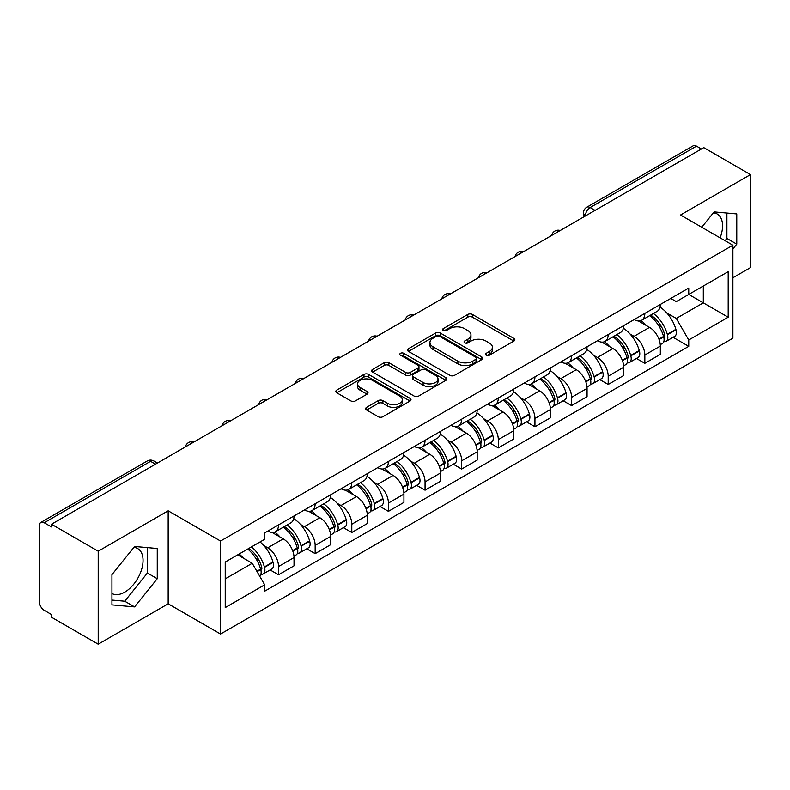 <?xml version="1.0" encoding="UTF-8"?>
<svg xmlns="http://www.w3.org/2000/svg" width="790" height="790" viewBox="0 0 790 790"><rect width="100%" height="100%" fill="white"/><g stroke="black" fill="none" stroke-linecap="round" stroke-linejoin="round"><path stroke-width="1.19" d="M486.176 355.214A2.281 1.313 0 0 0 489.395 355.214L513.885 341.073A3.259 1.886 0 0 0 514.843 339.74A3.259 1.886 0 0 0 513.885 338.416L472.4 314.459A3.259 1.886 0 0 0 467.789 314.459L443.299 328.601A2.281 1.313 0 0 0 442.637 329.529A2.281 1.313 0 0 0 443.299 330.457A2.281 1.313 0 0 0 446.528 330.457L449.698 328.63A10.428 6.024 0 0 1 464.451 328.63L467.907 330.625A10.428 6.024 0 0 1 470.959 334.881A10.428 6.024 0 0 1 467.907 339.147L464.737 340.974A2.281 1.313 0 0 0 464.066 341.902A2.281 1.313 0 0 0 464.737 342.84A2.281 1.313 0 0 0 467.966 342.84L471.136 341.004A10.428 6.024 0 0 1 485.88 341.004L489.336 342.998A10.428 6.024 0 0 1 492.397 347.264A10.428 6.024 0 0 1 489.336 351.52L486.176 353.347A2.281 1.313 0 0 0 485.504 354.276A2.281 1.313 0 0 0 486.176 355.214L486.176 353.347M713.37 212.816A25.902 14.951 -60 0 1 717.192 213.981A25.902 14.951 -60 0 1 720.105 237.849M133.865 547.391A25.902 14.951 -60 0 1 137.687 548.566A25.902 14.951 -60 0 1 141.657 569.313A25.902 14.951 -60 0 1 124.731 592.144A25.902 14.951 -60 0 1 111.943 593.507M366.609 407.344A3.259 1.886 0 0 0 365.651 408.667A3.259 1.886 0 0 0 366.609 410L378.252 416.725A3.259 1.886 0 0 0 382.864 416.725L410.059 401.024A3.259 1.886 0 0 0 411.007 399.691A3.259 1.886 0 0 0 410.059 398.358L368.565 374.411A3.259 1.886 0 0 0 363.963 374.411L336.767 390.112A3.259 1.886 0 0 0 335.809 391.435A3.259 1.886 0 0 0 336.767 392.768L350.819 400.885A3.259 1.886 0 0 0 355.431 400.885L367.074 394.171A3.259 1.886 0 0 0 368.022 392.837A3.259 1.886 0 0 0 367.074 391.504L360.102 387.475A8.72 5.036 0 0 1 357.544 383.92A8.72 5.036 0 0 1 362.926 379.269A8.72 5.036 0 0 1 372.426 380.365L399.74 396.126A8.72 5.036 0 0 1 402.298 399.691A8.72 5.036 0 0 1 396.916 404.342A8.72 5.036 0 0 1 387.406 403.246L382.864 400.619A3.259 1.886 0 0 0 378.252 400.619L366.609 407.344L366.609 410M220.538 541.032L168.171 510.804L98.207 551.203L51.478 524.224L703.771 147.621L750.5 174.6L680.526 214.999L732.893 245.226L220.538 541.032L220.538 634.034L732.893 338.229L732.893 245.226M449.925 375.339A3.259 1.886 0 0 0 454.536 375.339L481.732 359.638A3.259 1.886 0 0 0 482.69 358.305A3.259 1.886 0 0 0 481.732 356.971L440.247 333.025A3.259 1.886 0 0 0 435.636 333.025L408.44 348.726A3.259 1.886 0 0 0 407.492 350.059A3.259 1.886 0 0 0 408.44 351.382L449.925 375.339M401.399 355.707A2.281 1.313 0 0 1 403.72 356.023L403.72 353.318L445.896 377.669A3.259 1.886 0 0 1 446.854 378.993A3.259 1.886 0 0 1 445.896 380.326L418.7 396.027A3.259 1.886 0 0 1 414.088 396.027L372.603 372.08L372.603 369.414A3.259 1.886 0 0 0 371.646 370.747A3.259 1.886 0 0 0 372.603 372.08M372.603 369.414L384.246 362.699A3.259 1.886 0 0 1 388.848 362.699L405.675 372.406A3.259 1.886 0 0 0 410.287 372.406L418.009 367.952A3.259 1.886 0 0 0 418.967 366.619A3.259 1.886 0 0 0 418.009 365.296L400.49 355.174A2.281 1.313 0 0 1 399.819 354.246A2.281 1.313 0 0 1 401.231 353.031A2.281 1.313 0 0 1 403.72 353.318M98.207 551.203L98.207 644.196L51.478 617.217L51.478 614.511L44.2 610.305A6.646 3.832 -120 0 1 39.5 602.178L39.5 525.439A6.646 3.832 -120 0 1 40.873 522.397L147.246 460.995A6.646 3.832 60 0 1 150.564 461.321L44.2 522.733A6.646 3.832 -120 0 0 40.873 522.397M732.893 277.764L750.5 267.603L750.5 174.6M98.207 644.196L168.171 603.797L220.538 634.034M51.478 524.224L51.478 526.93L44.2 522.733M595.058 210.387L590.13 207.543A6.646 3.832 60 0 0 586.802 207.217L693.176 145.804A6.646 3.832 60 0 1 696.494 146.13L590.13 207.543A6.646 3.832 120 0 0 585.43 215.68L585.43 215.947M701.421 148.974L696.494 146.13M644.837 313.423A15.277 8.818 60 0 1 641.668 320.276L657.171 311.329A15.277 8.818 -120 0 0 660.331 304.476M630.124 334.071L634.034 336.333A15.277 8.818 60 0 1 644.837 355.036L660.331 346.089A15.277 8.818 -120 0 0 649.528 327.386L638.438 320.977M660.331 346.089L660.331 354.364L644.837 363.311L636.434 358.453M641.668 320.276A15.277 8.818 60 0 1 634.153 319.585M644.837 355.036L644.837 363.311M608.201 334.565A15.277 8.818 60 0 1 605.041 341.428L620.535 332.472A15.277 8.818 -120 0 0 623.705 325.618M599.798 379.605L608.201 384.454L623.705 375.507L623.705 367.241A15.277 8.818 -120 0 0 612.902 348.528L601.812 342.129M605.041 341.428A15.277 8.818 60 0 1 597.526 340.737M593.497 355.224L597.408 357.475A15.277 8.818 60 0 1 608.201 376.188L608.201 384.454M571.575 355.717A15.277 8.818 60 0 1 568.415 362.571L583.909 353.624A15.277 8.818 -120 0 0 587.069 346.771M563.171 400.747L571.575 405.606L587.069 396.659L587.069 388.384A15.277 8.818 -120 0 0 576.275 369.681L565.176 363.272M568.415 362.571A15.277 8.818 60 0 1 560.89 361.879M556.871 376.366L560.772 378.627A15.277 8.818 60 0 1 571.575 397.331L571.575 405.606M534.949 376.86A15.277 8.818 60 0 1 531.779 383.723L547.282 374.776A15.277 8.818 -120 0 0 550.442 367.913M526.545 421.9L534.949 426.748L550.442 417.801L550.442 409.536A15.277 8.818 -120 0 0 539.639 390.823L528.55 384.424M531.779 383.723A15.277 8.818 60 0 1 524.264 383.031M520.235 397.518L524.145 399.77A15.277 8.818 60 0 1 534.949 418.483L534.949 426.748M498.312 398.012A15.277 8.818 60 0 1 495.152 404.865L510.646 395.918A15.277 8.818 -120 0 0 513.816 389.065M489.909 443.052L498.312 447.9L513.816 438.954L513.816 430.678A15.277 8.818 -120 0 0 503.013 411.975L491.923 405.566M495.152 404.865A15.277 8.818 60 0 1 487.628 404.184M483.608 418.67L487.519 420.922A15.277 8.818 60 0 1 498.312 439.635L498.312 447.9M461.686 419.164A15.277 8.818 60 0 1 458.526 426.017L474.02 417.071A15.277 8.818 -120 0 0 477.18 410.207M453.282 464.194L461.686 469.053L477.18 460.096L477.18 451.831A15.277 8.818 -120 0 0 466.386 433.127L455.287 426.719M458.526 426.017A15.277 8.818 60 0 1 451.001 425.326M446.972 439.813L450.883 442.074A15.277 8.818 60 0 1 461.686 460.777L461.686 469.053M425.06 440.307A15.277 8.818 60 0 1 421.89 447.16L437.393 438.213A15.277 8.818 -120 0 0 440.553 431.36M416.656 485.346L425.06 490.195L440.553 481.248L440.553 472.983A15.277 8.818 -120 0 0 429.75 454.27L418.661 447.871M421.89 447.16A15.277 8.818 60 0 1 414.375 446.478M410.346 460.965L414.256 463.216A15.277 8.818 60 0 1 425.06 481.93L425.06 490.195M388.423 461.459A15.277 8.818 60 0 1 385.263 468.312L400.757 459.365A15.277 8.818 -120 0 0 403.927 452.512M380.02 506.489L388.423 511.347L403.927 502.401L403.927 494.125A15.277 8.818 -120 0 0 393.124 475.422L382.024 469.013M385.263 468.312A15.277 8.818 60 0 1 377.738 467.621M373.719 482.107L377.62 484.369A15.277 8.818 60 0 1 388.423 503.072L388.423 511.347M351.797 482.601A15.277 8.818 60 0 1 348.627 489.464L364.131 480.518A15.277 8.818 -120 0 0 367.291 473.654M343.393 527.641L351.797 532.49L367.291 523.543L367.291 515.278A15.277 8.818 -120 0 0 356.488 496.564L345.398 490.165M348.627 489.464A15.277 8.818 60 0 1 341.112 488.773M337.083 503.26L340.994 505.511A15.277 8.818 60 0 1 351.797 524.224L351.797 532.49M315.161 503.753A15.277 8.818 60 0 1 312.001 510.607L327.495 501.66A15.277 8.818 -120 0 0 330.664 494.807M306.757 548.793L315.161 553.642L330.664 544.695L330.664 536.42A15.277 8.818 -120 0 0 319.861 517.717L308.772 511.308M312.001 510.607A15.277 8.818 60 0 1 304.486 509.915M300.457 524.412L304.367 526.663A15.277 8.818 60 0 1 315.161 545.367L315.161 553.642M278.534 524.896A15.277 8.818 60 0 1 275.374 531.759L290.868 522.812A15.277 8.818 -120 0 0 294.028 515.949M270.131 569.936L278.534 574.784L294.028 565.837L294.028 557.572A15.277 8.818 -120 0 0 283.235 538.859L272.135 532.46M275.374 531.759A15.277 8.818 60 0 1 267.85 531.068M263.83 545.554L267.731 547.816A15.277 8.818 60 0 1 278.534 566.519L278.534 574.784M670.779 298.442L676.299 301.622L728.192 271.661L703.307 286.029L703.307 302.847L676.299 318.439L666.76 312.929M225.229 578.853L252.237 563.27L264.68 584.817L225.229 607.599L225.229 562.045L264.68 539.274L264.68 532.894L688.742 288.064L688.742 294.443L728.192 317.215L688.742 339.986L676.299 318.439M728.192 271.661L728.192 317.215M264.68 584.817L264.68 591.197L688.742 346.366L688.742 339.986M732.893 248.959L736.764 244.14L736.764 213.922L714.101 211.898L701.757 227.253M168.171 510.804L168.171 603.797M111.943 604.873L134.596 606.898L157.259 578.715L157.259 548.497L134.596 546.473L111.943 574.666L111.943 604.873M252.237 563.27L237.681 554.856M673.06 337.31L688.742 346.366M725.072 240.713L726.899 238.442L726.899 213.043M726.899 238.442L736.764 244.14M111.943 600.064L124.731 601.21L147.394 573.017L147.394 547.618M124.731 601.21L134.596 606.898M147.394 573.017L157.259 578.715M487.084 355.53L489.336 354.226A10.428 6.024 0 0 0 492.397 349.97L492.397 347.264M470.959 334.881L470.959 337.597A10.428 6.024 0 0 1 467.907 341.853L465.646 343.156M513.846 341.102L472.4 317.175A3.259 1.886 0 0 0 467.789 317.175L444.217 330.783M481.693 359.657L440.247 335.73A3.259 1.886 0 0 0 435.636 335.73L408.489 351.412M475.975 359.233A2.281 1.313 0 0 0 476.637 358.305A2.281 1.313 0 0 0 475.975 357.376L439.556 336.352A2.281 1.313 0 0 0 436.327 336.352L432.989 338.278A10.428 6.024 0 0 0 429.938 342.534A10.428 6.024 0 0 0 432.989 346.79L457.884 361.168A10.428 6.024 0 0 0 472.627 361.168L475.975 359.233L475.975 361.948A2.281 1.313 0 0 0 476.637 361.02L476.637 358.305M429.938 342.534L429.938 345.25A10.428 6.024 0 0 0 432.989 349.506L432.989 346.79M475.975 361.948L472.627 363.874A10.428 6.024 0 0 1 457.884 363.874L432.989 349.506M372.643 372.1L384.246 365.405L384.246 362.699M418.967 366.619L418.967 369.335A3.259 1.886 0 0 1 418.009 370.668L410.287 375.122A3.259 1.886 0 0 1 405.675 375.122L388.848 365.405A3.259 1.886 0 0 0 384.246 365.405M403.72 356.023L445.856 380.355M423.134 382.488A8.72 5.036 0 0 0 432.634 383.584A8.72 5.036 0 0 0 438.016 378.933A8.72 5.036 0 0 0 435.468 375.369L425.84 369.819A3.259 1.886 0 0 0 421.238 369.819L413.516 374.272A3.259 1.886 0 0 0 412.558 375.606A3.259 1.886 0 0 0 413.516 376.939L423.134 382.488L423.134 385.204A8.72 5.036 0 0 0 432.634 386.29A8.72 5.036 0 0 0 438.016 381.639L438.016 378.933M412.558 375.606L412.558 378.311A3.259 1.886 0 0 0 413.516 379.644L413.516 376.939M423.134 385.204L413.516 379.644M402.298 399.691L402.298 402.396A8.72 5.036 0 0 1 396.916 407.048A8.72 5.036 0 0 1 387.406 405.961L382.864 403.334A3.259 1.886 0 0 0 378.252 403.334L366.649 410.03M357.544 383.92L357.544 386.636A8.72 5.036 0 0 0 360.102 390.191L360.102 387.475M367.024 394.19L360.102 390.191M410.01 401.043L368.565 377.116A3.259 1.886 0 0 0 363.963 377.116L336.807 392.798L336.767 390.112M650.605 315.121A20.925 12.077 60 0 1 650.703 315.18A20.925 12.077 60 0 1 664.469 333.953L664.597 334.387A4.069 2.35 60 0 1 663.956 337.577A4.069 2.35 60 0 1 663.857 337.626M649.686 315.644A25.241 14.575 60 0 1 663.551 336.471L663.679 336.905A8.384 4.839 60 0 1 662.356 343.492L660.272 344.697M663.788 341.635A8.384 4.839 -120 0 0 666.108 341.32A8.384 4.839 -120 0 0 667.432 334.733L667.313 334.298A25.241 14.575 -120 0 0 653.439 313.482M660.015 307.152A25.241 14.575 60 0 1 675.885 329.351L676.003 329.786A8.384 4.839 60 0 1 674.68 336.372L666.108 341.32M641.075 320.572A25.241 14.575 60 0 1 646.348 325.539M658.623 325.579L661.832 327.435M613.968 336.273A20.925 12.077 60 0 1 614.077 336.333A20.925 12.077 60 0 1 627.843 355.105L627.961 355.54A4.069 2.35 60 0 1 627.319 358.729A4.069 2.35 60 0 1 627.23 358.779M613.06 336.797A25.241 14.575 60 0 1 626.924 357.623L627.053 358.058A8.384 4.839 60 0 1 625.72 364.634L623.636 365.839M627.161 362.788A8.384 4.839 -120 0 0 629.482 362.472A8.384 4.839 -120 0 0 630.805 355.885L630.687 355.451A25.241 14.575 -120 0 0 616.812 334.624M623.389 328.304A25.241 14.575 60 0 1 639.248 350.503L639.377 350.938A8.384 4.839 60 0 1 638.053 357.524L629.482 362.472M604.449 341.715A25.241 14.575 60 0 1 609.722 346.692M621.987 346.731L625.206 348.588M577.342 357.416A20.925 12.077 60 0 1 577.451 357.475A20.925 12.077 60 0 1 591.216 376.247L591.335 376.682A4.069 2.35 60 0 1 590.693 379.881A4.069 2.35 60 0 1 590.604 379.931M576.424 357.949A25.241 14.575 60 0 1 590.298 378.766L590.416 379.2A8.384 4.839 60 0 1 589.093 385.787L587.01 386.991M590.525 383.93A8.384 4.839 -120 0 0 592.856 383.614A8.384 4.839 -120 0 0 594.179 377.037L594.05 376.603A25.241 14.575 -120 0 0 580.186 355.776M586.753 349.447A25.241 14.575 60 0 1 602.622 371.656L602.75 372.08A8.384 4.839 60 0 1 601.417 378.667L592.856 383.614M567.822 362.867A25.241 14.575 60 0 1 573.086 367.844M585.36 367.873L588.58 369.73M540.716 378.568A20.925 12.077 60 0 1 540.814 378.627A20.925 12.077 60 0 1 554.58 397.4L554.708 397.834A4.069 2.35 60 0 1 554.067 401.024A4.069 2.35 60 0 1 553.968 401.073M539.797 379.091A25.241 14.575 60 0 1 553.662 399.918L553.79 400.352A8.384 4.839 60 0 1 552.467 406.929L550.383 408.134M553.899 405.082A8.384 4.839 -120 0 0 556.219 404.766A8.384 4.839 -120 0 0 557.543 398.18L557.424 397.745A25.241 14.575 -120 0 0 543.55 376.929M550.126 370.599A25.241 14.575 60 0 1 565.995 392.798L566.114 393.232A8.384 4.839 60 0 1 564.791 399.819L556.219 404.766M531.186 384.009A25.241 14.575 60 0 1 536.459 388.986M548.724 389.026L551.943 390.882M504.079 399.71A20.925 12.077 60 0 1 504.188 399.77A20.925 12.077 60 0 1 517.954 418.542L518.072 418.976A4.069 2.35 60 0 1 517.43 422.176A4.069 2.35 60 0 1 517.341 422.225M503.161 400.244A25.241 14.575 60 0 1 517.035 421.06L517.154 421.495A8.384 4.839 60 0 1 515.831 428.081L513.747 429.286M517.272 426.225A8.384 4.839 -120 0 0 519.593 425.909A8.384 4.839 -120 0 0 520.916 419.332L520.788 418.897A25.241 14.575 -120 0 0 506.923 398.071M513.5 391.741A25.241 14.575 60 0 1 529.359 413.95L529.488 414.385A8.384 4.839 60 0 1 528.164 420.961L519.593 425.909M494.56 405.161A25.241 14.575 60 0 1 499.833 410.138M512.098 410.168L515.317 412.025M467.453 420.863A20.925 12.077 60 0 1 467.552 420.922A20.925 12.077 60 0 1 481.317 439.694L481.446 440.129A4.069 2.35 60 0 1 480.804 443.318A4.069 2.35 60 0 1 480.705 443.368M466.535 421.386A25.241 14.575 60 0 1 480.409 442.212L480.527 442.647A8.384 4.839 60 0 1 479.204 449.234L477.121 450.438M480.636 447.377A8.384 4.839 -120 0 0 482.957 447.061A8.384 4.839 -120 0 0 484.29 440.474L484.161 440.04A25.241 14.575 -120 0 0 470.297 419.223M476.864 412.894A25.241 14.575 60 0 1 492.733 435.093L492.851 435.527A8.384 4.839 60 0 1 491.528 442.114L482.957 447.061M457.924 426.314A25.241 14.575 60 0 1 463.197 431.281M475.471 431.32L478.691 433.177M430.817 442.005A20.925 12.077 60 0 1 430.925 442.074A20.925 12.077 60 0 1 444.691 460.847L444.81 461.281A4.069 2.35 60 0 1 444.168 464.471A4.069 2.35 60 0 1 444.079 464.52M429.908 442.538A25.241 14.575 60 0 1 443.773 463.365L443.901 463.799A8.384 4.839 60 0 1 442.578 470.376L440.484 471.581M444.01 468.519A8.384 4.839 -120 0 0 446.33 468.213A8.384 4.839 -120 0 0 447.654 461.627L447.535 461.192A25.241 14.575 -120 0 0 433.661 440.366M440.237 434.046A25.241 14.575 60 0 1 456.107 456.245L456.225 456.679A8.384 4.839 60 0 1 454.902 463.266L446.33 468.213M421.297 447.456A25.241 14.575 60 0 1 426.57 452.433M438.835 452.473L442.054 454.329M394.19 463.157A20.925 12.077 60 0 1 394.299 463.216A20.925 12.077 60 0 1 408.065 481.989L408.183 482.423A4.069 2.35 60 0 1 407.541 485.623A4.069 2.35 60 0 1 407.452 485.672M393.272 463.691A25.241 14.575 60 0 1 407.146 484.507L407.265 484.942A8.384 4.839 60 0 1 405.942 491.528L403.858 492.733M407.373 489.672A8.384 4.839 -120 0 0 409.704 489.356A8.384 4.839 -120 0 0 411.027 482.779L410.899 482.344A25.241 14.575 -120 0 0 397.034 461.518M403.601 455.188A25.241 14.575 60 0 1 419.47 477.397L419.599 477.822A8.384 4.839 60 0 1 418.275 484.408L409.704 489.356M384.671 468.608A25.241 14.575 60 0 1 389.934 473.585M402.209 473.615L405.428 475.471M357.564 484.31A20.925 12.077 60 0 1 357.663 484.369A20.925 12.077 60 0 1 371.428 503.141L371.557 503.576A4.069 2.35 60 0 1 370.915 506.765A4.069 2.35 60 0 1 370.816 506.815M356.646 484.833A25.241 14.575 60 0 1 370.51 505.659L370.638 506.094A8.384 4.839 60 0 1 369.315 512.67L367.232 513.875M370.747 510.824A8.384 4.839 -120 0 0 373.068 510.508A8.384 4.839 -120 0 0 374.391 503.921L374.272 503.487A25.241 14.575 -120 0 0 360.398 482.67M366.975 476.34A25.241 14.575 60 0 1 382.844 498.539L382.962 498.974A8.384 4.839 60 0 1 381.639 505.56L373.068 510.508M348.035 489.751A25.241 14.575 60 0 1 353.308 494.728M365.582 494.767L368.792 496.624M320.928 505.452A20.925 12.077 60 0 1 321.036 505.511A20.925 12.077 60 0 1 334.802 524.284L334.921 524.718A4.069 2.35 60 0 1 334.279 527.918A4.069 2.35 60 0 1 334.19 527.967M320.019 505.985A25.241 14.575 60 0 1 333.884 526.802L334.012 527.236A8.384 4.839 60 0 1 332.679 533.823L330.595 535.028M334.121 531.966A8.384 4.839 -120 0 0 336.441 531.65A8.384 4.839 -120 0 0 337.765 525.074L337.636 524.639A25.241 14.575 -120 0 0 323.772 503.813M330.348 497.483A25.241 14.575 60 0 1 346.208 519.692L346.336 520.126A8.384 4.839 60 0 1 345.013 526.703L336.441 531.65M311.408 510.903A25.241 14.575 60 0 1 316.681 515.88M328.946 515.91L332.165 517.766M284.301 526.604A20.925 12.077 60 0 1 284.41 526.663A20.925 12.077 60 0 1 298.166 545.436L298.294 545.87A4.069 2.35 60 0 1 297.652 549.06A4.069 2.35 60 0 1 297.563 549.109M283.383 527.127A25.241 14.575 60 0 1 297.257 547.954L297.376 548.388A8.384 4.839 60 0 1 296.053 554.975L293.969 556.18M297.484 553.119A8.384 4.839 -120 0 0 299.805 552.803A8.384 4.839 -120 0 0 301.138 546.216L301.01 545.781A25.241 14.575 -120 0 0 287.145 524.965M293.712 518.635A25.241 14.575 60 0 1 309.581 540.834L309.71 541.269A8.384 4.839 60 0 1 308.376 547.855L299.805 552.803M274.782 532.055A25.241 14.575 60 0 1 280.045 537.022M292.32 537.062L295.539 538.918M248.801 548.438A20.925 12.077 60 0 1 261.539 566.588L261.668 567.023A4.069 2.35 60 0 1 261.026 570.212A4.069 2.35 60 0 1 260.927 570.262M247.734 549.05A25.241 14.575 60 0 1 260.621 569.106L260.749 569.541A8.384 4.839 60 0 1 259.594 576.009M260.858 574.261A8.384 4.839 -120 0 0 263.179 573.955A8.384 4.839 -120 0 0 264.502 567.368L264.383 566.934A25.241 14.575 -120 0 0 251.497 546.887M260.058 541.94A25.241 14.575 60 0 1 272.955 561.986L273.073 562.421A8.384 4.839 60 0 1 271.75 568.998L263.179 573.955M239.163 553.997A25.241 14.575 60 0 1 243.419 558.175M255.684 558.204L258.903 560.071M585.667 215.808L585.43 215.68A6.646 3.832 0 0 1 583.484 212.964L583.484 217.072M315.161 545.367L330.664 536.42M351.797 524.224L367.291 515.278M388.423 503.072L403.927 494.125M425.06 481.93L440.553 472.983M461.686 460.777L477.18 451.831M498.312 439.635L513.816 430.678M534.949 418.483L550.442 409.536M571.575 397.331L587.069 388.384M608.201 376.188L623.705 367.241M278.534 566.519L294.028 557.572M267.731 547.816L283.235 538.859M304.367 526.663L319.861 517.717M340.994 505.511L356.488 496.564M377.62 484.369L393.124 475.422M414.256 463.216L429.75 454.27M450.883 442.074L466.386 433.127M487.519 420.922L503.013 411.975M524.145 399.77L539.639 390.823M560.772 378.627L576.275 369.681M597.408 357.475L612.902 348.528M634.034 336.333L649.528 327.386M559.656 230.828A6.646 3.832 120 0 0 556.723 232.517M523.029 251.971A6.646 3.832 120 0 0 520.096 253.669M486.393 273.123A6.646 3.832 120 0 0 483.47 274.811M449.767 294.265A6.646 3.832 120 0 0 446.834 295.964M413.14 315.417A6.646 3.832 120 0 0 410.207 317.116M376.504 336.57A6.646 3.832 120 0 0 373.571 338.258M339.878 357.712A6.646 3.832 120 0 0 336.945 359.411M303.251 378.864A6.646 3.832 120 0 0 300.319 380.553M266.615 400.007A6.646 3.832 120 0 0 263.682 401.705M229.989 421.159A6.646 3.832 120 0 0 227.056 422.848M193.353 442.311A6.646 3.832 120 0 0 190.42 444M155.492 464.165L150.564 461.321A6.646 3.832 120 0 1 153.882 460.995A6.646 6.646 0 0 0 147.246 460.995M489.336 354.226L489.336 351.52M464.737 342.84L464.737 340.974M467.907 341.853L467.907 339.147M443.299 330.457L443.299 328.601M467.789 317.175L467.789 314.459M472.4 317.175L472.4 314.459M513.885 341.073L513.885 338.416M408.44 351.382L408.44 348.726M435.636 335.73L435.636 333.025M440.247 335.73L440.247 333.025M481.732 359.638L481.732 356.971M457.884 363.874L457.884 361.168M472.627 363.874L472.627 361.168M388.848 365.405L388.848 362.699M405.675 375.122L405.675 372.406M410.287 375.122L410.287 372.406M418.009 370.668L418.009 367.952M445.896 380.326L445.896 377.669M378.252 403.334L378.252 400.619M382.864 403.334L382.864 400.619M387.406 405.961L387.406 403.246M367.074 394.171L367.074 391.504M363.963 377.116L363.963 374.411M368.565 377.116L368.565 374.411M410.059 401.024L410.059 398.358M659.087 339.552L663.679 336.905M667.432 334.733L676.003 329.786M667.313 334.298L675.885 329.351M663.551 336.441L664.795 335.72M658.929 339.137L663.551 336.471M622.461 360.704L627.053 358.058M630.805 355.885L639.377 350.938M630.687 355.451L639.248 350.503M626.914 357.594L628.168 356.863M622.303 360.289L626.924 357.623M585.825 381.856L590.416 379.2M594.179 377.037L602.75 372.08M594.05 376.603L602.622 371.656M585.676 381.442L591.532 378.015M549.198 402.999L553.79 400.352M557.543 398.18L566.114 393.232M557.424 397.745L565.995 392.798M553.652 399.888L554.906 399.167M549.04 402.584L553.662 399.918M512.572 424.151L517.154 421.495M520.916 419.332L529.488 414.385M520.788 418.897L529.359 413.95M517.025 421.031L518.27 420.31M512.414 423.736L517.035 421.06M475.935 445.293L480.527 442.647M484.29 440.474L492.851 435.527M484.161 440.04L492.733 435.093M475.787 444.879L481.643 441.462M439.309 466.446L443.901 463.799M447.654 461.627L456.225 456.679M447.535 461.192L456.107 456.245M443.763 463.325L445.017 462.604M439.151 466.031L443.773 463.365M402.673 487.598L407.265 484.942M411.027 482.779L419.599 477.822M410.899 482.344L419.47 477.397M407.136 484.477L408.381 483.757M402.525 487.173L407.146 484.507M366.047 508.74L370.638 506.094M374.391 503.921L382.962 498.974M374.272 503.487L382.844 498.539M365.889 508.326L371.754 504.909M329.42 529.893L334.012 527.236M337.765 525.074L346.336 520.126M337.636 524.639L346.208 519.692M329.262 529.478L335.128 526.051M292.784 551.035L297.376 548.388M301.138 546.216L309.71 541.269M301.01 545.781L309.581 540.834M297.247 547.924L298.492 547.203M292.636 550.62L297.257 547.954M257.076 571.654L260.749 569.541M264.502 567.368L273.073 562.421M264.383 566.934L272.955 561.986M260.611 569.067L261.865 568.346M256.859 571.279L260.621 569.106M560.219 230.502A6.646 6.646 0 0 0 551.697 235.42M523.592 251.645A6.646 6.646 0 0 0 515.07 256.572M486.966 272.797A6.646 6.646 0 0 0 478.444 277.715M450.33 293.949A6.646 6.646 0 0 0 441.808 298.867M413.703 315.091A6.646 6.646 0 0 0 405.181 320.009M377.067 336.244A6.646 6.646 0 0 0 368.555 341.162M340.441 357.386A6.646 6.646 0 0 0 331.918 362.314M303.814 378.538A6.646 6.646 0 0 0 295.292 383.456M267.178 399.681A6.646 6.646 0 0 0 258.656 404.608M230.552 420.833A6.646 6.646 0 0 0 222.03 425.751M193.925 441.985A6.646 6.646 0 0 0 185.403 446.903M157.437 463.039L153.882 460.995M586.802 207.217A6.646 6.646 0 0 0 583.484 212.964"/></g></svg>
